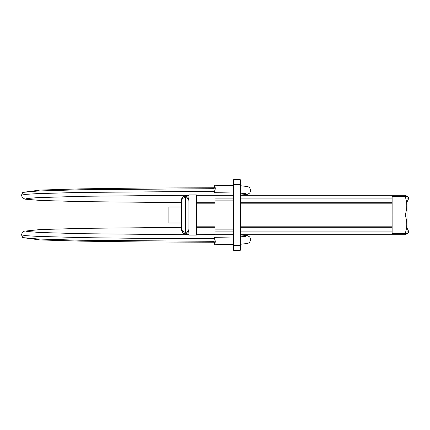 <?xml version="1.0" encoding="UTF-8"?>
<svg xmlns="http://www.w3.org/2000/svg" width="430" height="430" viewBox="0 0 430 430"><rect width="100%" height="100%" fill="white"/><g stroke="black" fill="none" stroke-linecap="round" stroke-linejoin="round"><path stroke-width="0.64" d="M181.508 222.998L168.861 222.998L168.861 207.002L181.508 207.002M188.953 235.054L188.953 194.908L196.397 194.908L196.397 235.092L188.953 235.092M405.135 233.608L392.128 233.608L392.128 196.392L406.721 196.392L407.011 196.902L406.721 196.392L405.135 196.392C407.317 202.578 407.317 208.781 405.135 215C407.317 221.187 407.317 227.389 405.135 233.608L406.721 233.608L407.011 233.098L406.721 233.608L405.135 233.608L406.721 233.608M407.011 233.098L407.011 196.902M392.128 196.392L405.135 196.392M392.128 215L405.135 215M233.608 231.093L215 231.093L215 200.117L233.608 200.117M240.305 203.836L392.128 203.836M233.608 184.443L233.608 179.708C233.608 172.274 233.608 172.274 233.608 179.708L240.305 179.708C240.305 172.274 240.305 172.274 240.305 179.708L240.305 250.292C240.305 257.726 240.305 257.726 240.305 250.292L233.608 250.292C233.608 257.726 233.608 257.726 233.608 250.292L233.608 184.443L240.305 184.443M214.731 192.575L214.006 189.533L214.72 185.228L215.301 188.361L214.586 192.667L233.608 193M214.731 237.424L214.006 240.467L214.72 244.772L215.301 241.638L214.586 237.333L233.608 237M240.305 195.279L404.781 195.279C407.678 196.182 408.914 197.397 408.5 198.929L407.011 198.923M392.128 198.918L240.305 198.907M233.608 198.907L215 198.907L215 195.279L233.608 195.279M188.942 200.96L188.942 201.557L188.942 200.96C188.636 198.982 187.453 197.843 185.4 197.553C182.954 197.725 181.664 199.058 181.525 201.552M188.942 199.595L188.942 200.186L188.942 199.595C188.41 197.16 186.926 196.048 184.492 196.252C182.497 196.865 181.508 198.171 181.525 200.181M240.305 231.093L392.128 231.082M407.011 231.077L408.5 231.071C408.914 232.603 407.678 233.818 404.781 234.721L240.305 234.721M233.608 245.557L240.305 245.557M215 194.252L215 192.651M215 231.093L215 233.893M196.397 234.721L215 234.5M196.397 227.309L196.397 230.114M188.953 230.114L188.942 230.405C188.587 232.496 187.335 233.63 185.185 233.823L182.551 232.684L181.525 229.819M188.953 228.744L188.942 229.04C188.636 231.017 187.453 232.157 185.4 232.447L182.551 231.319L181.525 228.448M215 202.718L196.397 202.718L196.397 199.885M215 200.219L215 198.907M196.397 234.78L215 234.796L215 237.349M392.128 202.718L240.305 202.718L392.128 202.718M185.185 233.823L188.953 234.49M185.4 197.553L185.4 232.447M240.305 227.282L392.128 227.282L240.305 227.282M214.119 191.334L77.9 192.457L36.174 193.688L25.225 194.403L21.5 195.139L22.231 197.483L24.999 199.165L40.141 200.428L79.797 201.6L181.508 202.659M214.016 188.673L80.184 189.764L38.496 190.968L22.774 192.398M181.508 227.341L81.506 228.368L39.915 229.582L23.838 231.222L22.236 232.517L21.5 234.861L25.483 235.624L37.184 236.36L82.576 237.634L143.222 238.392L214.119 238.666M22.774 237.602L38.485 239.032L80.136 240.236L213.871 241.327M215 203.836L196.397 203.836M196.397 226.164L215 226.164M240.305 226.164L392.128 226.164M215 229.883L233.608 229.883M240.305 255.931L233.608 255.931M240.305 174.069L233.608 174.069M233.608 195.204L196.397 195.22M214.72 185.228L233.608 185.561M215 227.282L196.397 227.282M188.953 234.506L185.803 234.178L183.277 233.334L182.358 232.506L181.508 230.114L181.508 199.885C181.89 197.359 183.207 196.021 185.448 195.881L188.953 195.494M196.397 195.279L215 195.279M233.608 244.439L214.72 244.772M215 234.796L233.608 234.796M408.5 198.929L407.011 201.976M215 234.721L233.608 234.721M408.5 231.071L407.011 228.024M240.305 185.701L247.927 186.636L249.529 187.588L250.765 190.243L249.728 193.049L247.524 194.322L240.305 195.129M240.305 193.145L245.428 193.64M214.059 187.76L140.599 188.06L81.512 188.845L39.92 190.065L22.779 192.393L21.505 195.139M188.361 195.242L81.646 196.29L37.007 197.666L26.687 198.558M196.397 195.258L213.242 195.279M213.242 234.721L196.397 234.742M26.687 231.442L39.474 232.463L80.2 233.683L188.361 234.758M214.059 242.24L140.599 241.939L81.512 241.155L39.92 239.935L22.779 237.607L21.505 234.861M240.305 244.299L247.927 243.364L249.529 242.412L250.765 239.757L249.728 236.951L247.524 235.678L240.305 234.871M245.428 236.36L240.305 236.855"/></g></svg>
